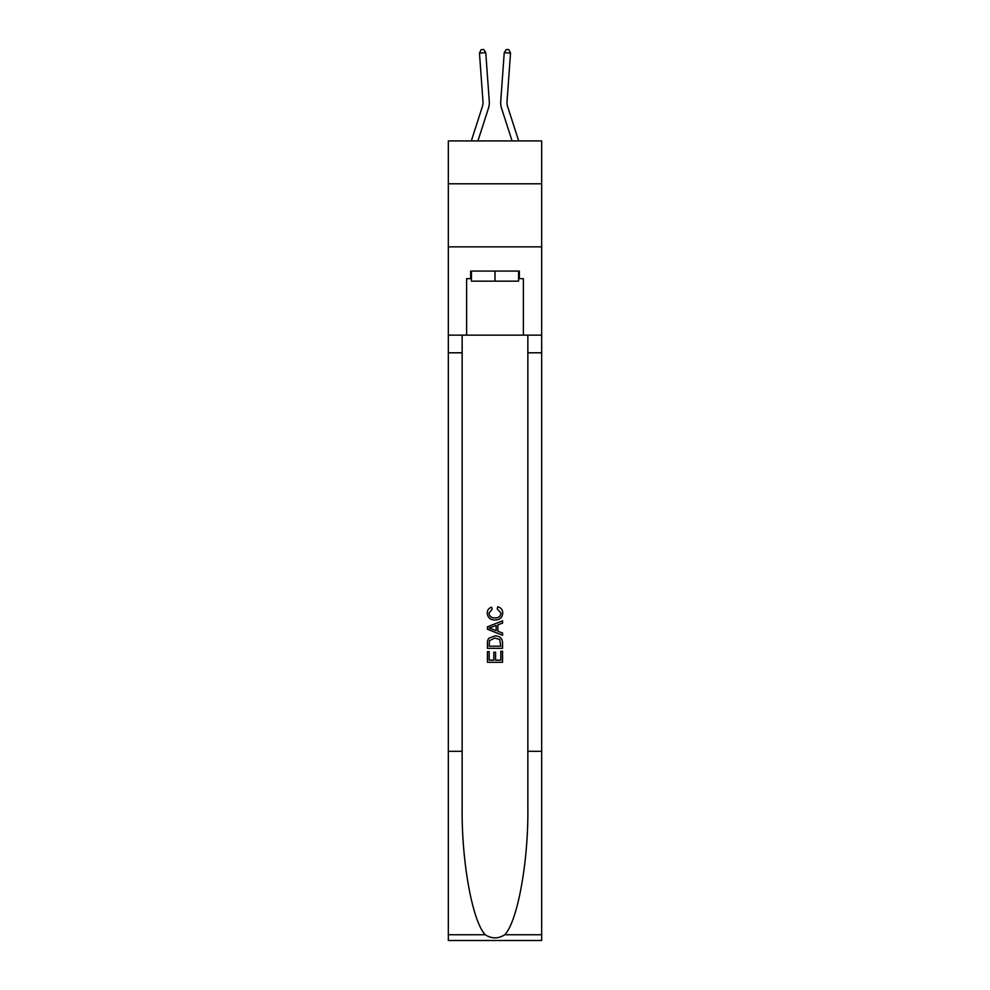 <?xml version="1.0" encoding="UTF-8"?>
<svg xmlns="http://www.w3.org/2000/svg" width="990" height="990" viewBox="0 0 990 990"><rect width="100%" height="100%" fill="white"/><g stroke="black" fill="none" stroke-linecap="round" stroke-linejoin="round"><path stroke-width="1.49" d="M541.666 183.806L541.666 140.927L448.334 140.927L448.334 183.806L541.666 183.806L541.666 246.856L448.334 246.856L448.334 183.806M488.417 108.393L477.923 140.927L488.417 108.393A18.921 18.921 145.5 0 0 489.27 101.215L485.756 52.631L489.27 101.215L485.756 52.631L489.27 101.215L485.756 52.631L489.27 101.215L485.756 52.631L489.27 101.215L485.756 52.631L489.27 101.215L485.756 52.631L489.27 101.215L485.756 52.631L489.27 101.215L485.756 52.631L489.27 101.215L485.756 52.631L479.469 53.089L481.128 49.686L483.64 49.5L485.756 52.631M482.415 106.45A12.61 12.61 -34.5 0 0 482.984 101.673A12.61 12.61 -34.5 0 1 482.415 106.45A12.61 12.61 -34.5 0 0 482.984 101.673A12.61 12.61 -34.5 0 1 482.415 106.45A12.61 12.61 -34.5 0 0 482.984 101.673A12.61 12.61 -34.5 0 1 482.415 106.45A12.61 12.61 -34.5 0 0 482.984 101.673A12.61 12.61 -34.5 0 1 482.415 106.45A12.61 12.61 -34.5 0 0 482.984 101.673A12.61 12.61 -34.5 0 1 482.415 106.45A12.61 12.61 -34.5 0 0 482.984 101.673A12.61 12.61 -34.5 0 1 482.415 106.45A12.61 12.61 -34.5 0 0 482.984 101.673A12.61 12.61 -34.5 0 1 482.415 106.45A12.61 12.61 -34.5 0 0 482.984 101.673A12.61 12.61 -34.5 0 1 482.415 106.45L471.302 140.927L482.415 106.45A12.61 12.61 -20.9 0 0 482.984 101.673L479.469 53.089M518.698 140.927L507.585 106.45A12.61 12.61 20.9 0 1 507.016 101.673L510.531 53.089L504.244 52.631L500.73 101.215A18.921 18.921 -145.5 0 0 501.584 108.393L512.077 140.927L501.584 108.393M518.587 271.074L518.587 281.16L471.413 281.16L471.413 271.074M495 271.074L495 281.16M500.816 651.247L500.816 660.169L495.582 660.169L500.816 660.169L500.816 651.247L502.561 651.247L502.561 662.298L487.427 662.298L487.427 651.63L487.427 662.298M493.824 652.212L493.824 660.169L489.171 660.169L493.824 660.169L493.824 652.212L495.582 652.212L495.582 660.169M488.726 638.278L487.649 640.481L488.726 638.278L494.913 635.914C499.752 635.889 502.301 638.228 502.561 642.906L502.561 648.326L487.427 648.326L487.427 643.154L487.427 648.326M497.71 606.808L497.215 608.949L497.71 606.808C500.928 607.65 502.598 609.704 502.759 612.983C502.351 617.636 499.727 619.975 494.876 620L494.876 620C490.236 619.901 487.686 617.574 487.229 613.033L487.229 613.033C487.315 610.038 488.775 608.095 491.634 607.204L492.092 609.333L488.973 613.132C489.431 616.399 491.399 617.983 494.876 617.871C498.416 618.057 500.457 616.498 501.014 613.194L497.215 608.949M504.764 934.746L541.666 934.746L541.666 940.5L448.334 940.5L448.334 751.323L462.144 751.323L462.144 807.568C461.476 861.325 472.379 921.381 485.236 934.746C491.745 938.891 498.242 938.891 504.764 934.746C517.621 921.381 528.524 861.325 527.856 807.568L527.856 335.14M487.427 626.856L487.427 629.256L502.561 635.271L487.427 629.256L487.427 626.856L502.561 620.841L487.427 626.856M527.856 751.323L541.666 751.323L541.666 246.856M448.334 751.323L448.334 246.856M462.144 335.14L462.144 751.323M541.666 934.746L541.666 751.323M448.334 335.14L466.624 335.14L466.624 278.648L471.413 278.648M518.587 278.648L519.342 278.648L519.342 271.074L470.658 271.074L470.658 278.648M519.342 278.648L523.376 278.648L523.376 335.14L541.666 335.14M466.624 335.14L523.376 335.14M502.561 620.841L502.561 623.106L497.908 624.826L497.908 631.286L502.561 633.006L502.561 635.271M491.968 629.096L496.163 630.642L496.163 625.47L489.171 628.056L491.968 629.096M496.163 625.47L496.163 630.642M487.427 643.154L487.649 640.481M499.74 639.503L500.816 646.198L499.74 639.503L494.876 638.043L489.481 640.629L489.171 646.198L500.816 646.198L489.171 646.198M487.427 651.63L489.171 651.63L489.171 660.169M507.585 106.45A12.61 12.61 34.5 0 1 507.016 101.673A12.61 12.61 34.5 0 0 507.585 106.45A12.61 12.61 34.5 0 1 507.016 101.673A12.61 12.61 34.5 0 0 507.585 106.45A12.61 12.61 34.5 0 1 507.016 101.673A12.61 12.61 34.5 0 0 507.585 106.45A12.61 12.61 34.5 0 1 507.016 101.673A12.61 12.61 34.5 0 0 507.585 106.45A12.61 12.61 34.5 0 1 507.016 101.673A12.61 12.61 34.5 0 0 507.585 106.45A12.61 12.61 34.5 0 1 507.016 101.673A12.61 12.61 34.5 0 0 507.585 106.45A12.61 12.61 34.5 0 1 507.016 101.673A12.61 12.61 34.5 0 0 507.585 106.45A12.61 12.61 34.5 0 1 507.016 101.673A12.61 12.61 34.5 0 0 507.585 106.45M504.244 52.631L500.73 101.215L504.244 52.631L500.73 101.215L504.244 52.631L500.73 101.215L504.244 52.631L500.73 101.215L504.244 52.631L500.73 101.215L504.244 52.631L500.73 101.215L504.244 52.631L500.73 101.215L504.244 52.631L500.73 101.215L504.244 52.631L506.36 49.5L508.872 49.686L510.531 53.089M527.856 352.799L541.666 352.799M462.144 352.799L448.334 352.799M448.334 934.746L485.236 934.746"/></g></svg>
